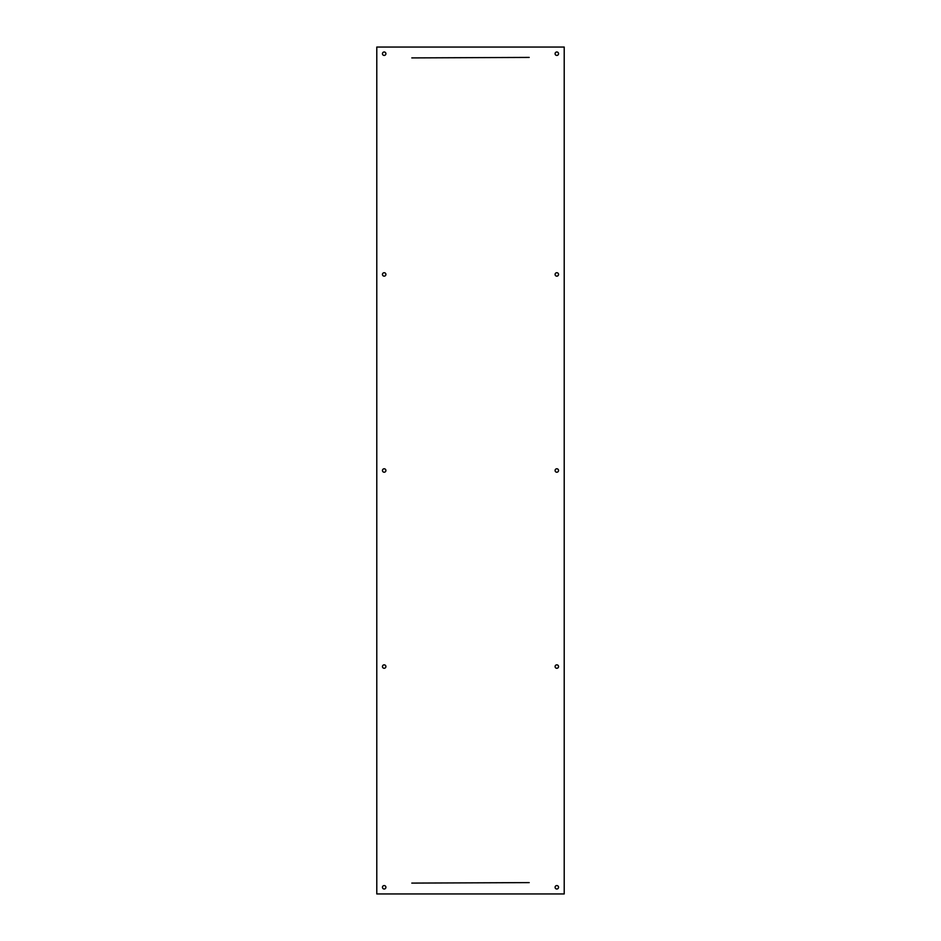 <?xml version="1.0" encoding="UTF-8"?>
<svg xmlns="http://www.w3.org/2000/svg" width="941" height="941" viewBox="0 0 941 941"><rect width="100%" height="100%" fill="white"/><g stroke="black" fill="none" stroke-linecap="round" stroke-linejoin="round"><path stroke-width="1.41" d="M385.904 470.5A1.729 1.729 0 0 0 384.187 468.771A1.729 1.729 0 0 0 382.458 470.5A1.729 1.729 0 0 0 384.187 472.229A1.729 1.729 0 0 0 385.904 470.5M558.542 470.5A1.729 1.729 0 0 0 556.813 468.771A1.729 1.729 0 0 0 555.096 470.5A1.729 1.729 0 0 0 556.813 472.229A1.729 1.729 0 0 0 558.542 470.5M558.542 53.708A1.729 1.729 0 0 0 556.813 51.978A1.729 1.729 0 0 0 555.096 53.708A1.729 1.729 0 0 0 556.813 55.437A1.729 1.729 0 0 0 558.542 53.708M385.904 53.708A1.729 1.729 0 0 0 384.187 51.978A1.729 1.729 0 0 0 382.458 53.708A1.729 1.729 0 0 0 384.187 55.437A1.729 1.729 0 0 0 385.904 53.708M558.542 274.431A1.729 1.729 0 0 0 556.813 272.714A1.729 1.729 0 0 0 555.096 274.431A1.729 1.729 0 0 0 556.813 276.16A1.729 1.729 0 0 0 558.542 274.431M385.904 274.431A1.729 1.729 0 0 0 384.187 272.714A1.729 1.729 0 0 0 382.458 274.431A1.729 1.729 0 0 0 384.187 276.16A1.729 1.729 0 0 0 385.904 274.431M385.904 666.569A1.729 1.729 0 0 0 384.187 664.84A1.729 1.729 0 0 0 382.458 666.569A1.729 1.729 0 0 0 384.187 668.286A1.729 1.729 0 0 0 385.904 666.569M385.904 887.292A1.729 1.729 0 0 0 384.187 885.563A1.729 1.729 0 0 0 382.458 887.292A1.729 1.729 0 0 0 384.187 889.022A1.729 1.729 0 0 0 385.904 887.292M558.542 666.569A1.729 1.729 0 0 0 556.813 664.84A1.729 1.729 0 0 0 555.096 666.569A1.729 1.729 0 0 0 556.813 668.286A1.729 1.729 0 0 0 558.542 666.569M558.542 887.292A1.729 1.729 0 0 0 556.813 885.563A1.729 1.729 0 0 0 555.096 887.292A1.729 1.729 0 0 0 556.813 889.022A1.729 1.729 0 0 0 558.542 887.292M564.212 893.95L564.212 47.05L376.788 47.05L376.788 893.95L564.212 893.95M529.195 882.611L411.805 883.093L529.195 882.611M529.195 57.413L411.805 57.907L529.195 57.413"/></g></svg>
